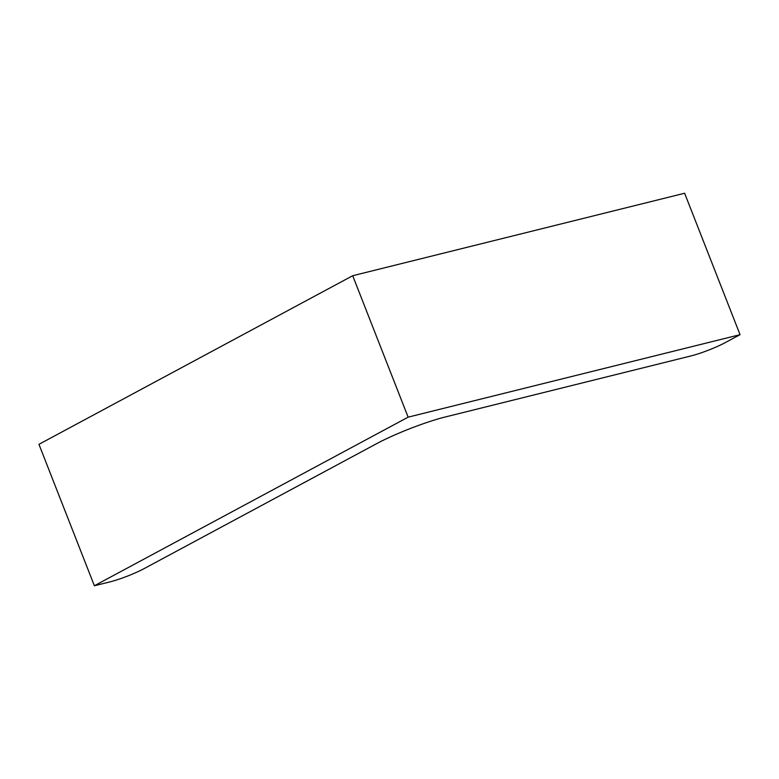 <?xml version="1.0" encoding="UTF-8"?>
<svg xmlns="http://www.w3.org/2000/svg" width="779" height="779" viewBox="0 0 779 779"><rect width="100%" height="100%" fill="white"/><g stroke="black" fill="none" stroke-linecap="round" stroke-linejoin="round"><path stroke-width="1.17" d="M94.376 585.759L408.128 417.154L352.702 275.717L38.95 444.322L94.376 585.759L109.936 581.894A26.028 3.262 -21.4 0 0 144.242 568.553L376.608 443.679A52.057 6.524 -21.4 0 1 445.208 416.999L691.041 355.915A26.028 3.262 -21.4 0 0 725.346 342.575L740.05 334.678L684.624 193.241L352.702 275.717M408.128 417.154L740.05 334.678"/></g></svg>
